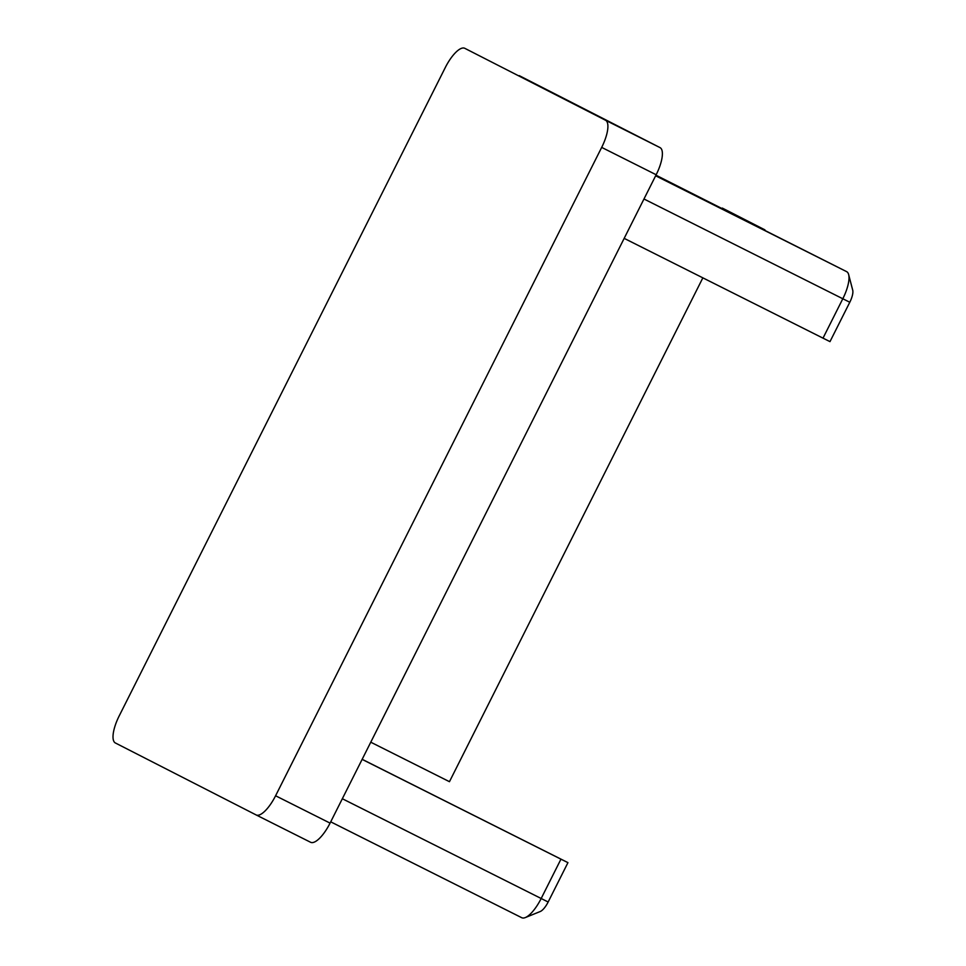 <?xml version="1.0" encoding="UTF-8"?>
<svg xmlns="http://www.w3.org/2000/svg" width="966" height="966" viewBox="0 0 966 966"><rect width="100%" height="100%" fill="white"/><g stroke="black" fill="none" stroke-linecap="round" stroke-linejoin="round"><path stroke-width="1.45" d="M275.588 795.767L330.07 823.117L656.168 174.749L601.685 147.4A25.925 8.779 -63.3 0 0 605.513 120.243L464.791 48.312A25.925 8.779 -63.3 0 0 464.767 48.3A25.925 8.779 -63.3 0 0 445.326 67.475L119.229 715.842A25.925 8.779 -63.3 0 0 115.401 742.987L256.123 814.93A25.925 8.779 -63.3 0 0 256.135 814.942A25.925 8.779 -63.3 0 0 275.588 795.767L601.685 147.4M330.07 823.117A25.925 8.779 116.7 0 1 310.629 842.292A25.925 8.779 116.7 0 1 310.605 842.28L256.159 814.954M519.237 75.638A25.925 8.779 116.7 0 1 519.261 75.65A25.925 8.779 116.7 0 1 519.285 75.662L659.995 147.593A25.925 8.779 116.7 0 1 656.168 174.749M521.712 917.7L330.722 821.837L521.7 917.688A25.925 8.779 -63.3 0 0 521.712 917.7A25.925 8.779 -63.3 0 0 525.323 917.567A25.925 8.779 -63.3 0 0 541.165 898.525L560.956 859.16L362.129 759.373M560.956 859.16L567.948 862.638L548.157 902.003A12.956 4.395 116.7 0 1 540.236 911.518L525.323 917.567M362.165 759.312L567.948 862.638M765.06 230.306L655.95 175.172M764.939 229.872L722.327 208.088A25.925 8.779 -63.3 0 0 722.302 208.076A25.925 8.779 -63.3 0 0 722.29 208.076M702.85 277.858L449.456 781.687L370.775 742.202M848.655 274.598L852.712 290.162A12.956 4.395 116.7 0 1 849.79 302.261L829.987 341.626L823.008 338.148L842.799 298.784A25.925 8.779 -63.3 0 0 848.655 274.598A25.925 8.779 -63.3 0 0 846.627 271.639L655.805 175.474M823.008 338.148L624.169 238.361M605.513 120.243L659.995 147.593M342.338 798.737L548.157 902.003M655.648 175.788L846.627 271.639M849.79 302.261L643.972 198.996M256.135 814.942L310.629 842.292"/></g></svg>
